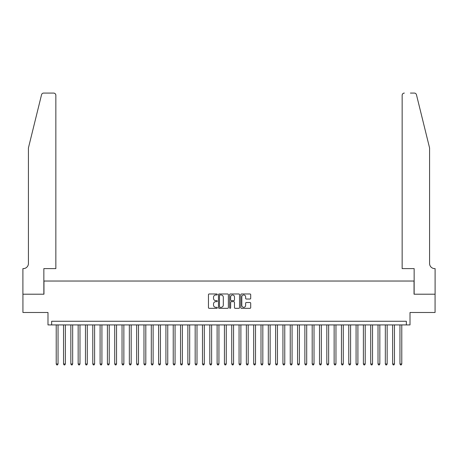 <?xml version="1.0" encoding="UTF-8"?>
<svg xmlns="http://www.w3.org/2000/svg" width="458" height="458" viewBox="0 0 458 458"><rect width="100%" height="100%" fill="white"/><g stroke="black" fill="none" stroke-linecap="round" stroke-linejoin="round"><path stroke-width="0.69" d="M217.298 294.471A0.504 0.504 0 0 0 216.794 293.973L209.169 293.973A0.716 0.716 0 0 0 208.453 294.689L208.453 307.61A0.716 0.716 0 0 0 209.169 308.331L216.794 308.331A0.504 0.504 0 0 0 217.298 307.828A0.504 0.504 0 0 0 216.794 307.324L215.81 307.324A2.296 2.296 0 0 1 213.514 305.028L213.514 303.952A2.296 2.296 0 0 1 215.81 301.65L216.794 301.65A0.504 0.504 0 0 0 217.298 301.152A0.504 0.504 0 0 0 216.794 300.648L215.81 300.648A2.296 2.296 0 0 1 213.514 298.353L213.514 297.271A2.296 2.296 0 0 1 215.81 294.975L216.794 294.975A0.504 0.504 0 0 0 217.298 294.471M249.982 299.034A0.716 0.716 0 0 0 250.698 298.313L250.698 294.689A0.716 0.716 0 0 0 249.982 293.973L241.509 293.973A0.716 0.716 0 0 0 240.794 294.689L240.794 307.61A0.716 0.716 0 0 0 241.509 308.331L249.982 308.331A0.716 0.716 0 0 0 250.698 307.61L250.698 303.23A0.716 0.716 0 0 0 249.982 302.515L246.352 302.515A0.716 0.716 0 0 0 245.637 303.23L245.637 305.406A1.918 1.918 0 0 1 243.719 307.324A1.918 1.918 0 0 1 241.795 305.406L241.795 296.899A1.918 1.918 0 0 1 243.719 294.975A1.918 1.918 0 0 1 245.637 296.899L245.637 298.313A0.716 0.716 0 0 0 246.352 299.034L249.982 299.034M406.355 324.917L410.013 324.917L410.013 312.488L435.066 312.488L435.066 294.202L414.038 294.202L414.038 281.035L43.962 281.035L43.962 294.202L22.934 294.202L22.934 312.488L47.987 312.488L47.987 324.917L406.355 324.917L406.355 321.264L51.645 321.264L51.645 324.917M228.37 294.689A0.716 0.716 0 0 0 227.655 293.973L219.182 293.973A0.716 0.716 0 0 0 218.466 294.689L218.466 307.61A0.716 0.716 0 0 0 219.182 308.331L227.655 308.331A0.716 0.716 0 0 0 228.37 307.61L228.37 294.689M230.345 293.973L238.818 293.973A0.716 0.716 0 0 1 239.534 294.689L239.534 307.61A0.716 0.716 0 0 1 238.818 308.331L235.194 308.331A0.716 0.716 0 0 1 234.473 307.61L234.473 302.372A0.716 0.716 0 0 0 233.757 301.65L231.353 301.65A0.716 0.716 0 0 0 230.632 302.372L230.632 307.828A0.504 0.504 0 0 1 230.128 308.331A0.504 0.504 0 0 1 229.63 307.828L229.63 294.689A0.716 0.716 0 0 1 230.345 293.973M219.972 294.975A0.504 0.504 0 0 0 219.468 295.479L219.468 306.82A0.504 0.504 0 0 0 219.972 307.324L221.014 307.324A2.296 2.296 0 0 0 223.309 305.028L223.309 297.271A2.296 2.296 0 0 0 221.014 294.975L219.972 294.975M234.473 296.933A1.918 1.918 0 0 0 232.555 295.009A1.918 1.918 0 0 0 230.632 296.933L230.632 299.927A0.716 0.716 0 0 0 231.353 300.648L233.757 300.648A0.716 0.716 0 0 0 234.473 299.927L234.473 296.933M56.214 324.917L56.214 363.973L58.04 363.973L58.04 324.917M58.04 363.973L57.496 364.923L56.763 364.923L56.214 363.973M41.541 94.743C42.096 93.541 42.096 93.541 41.541 94.743L28.425 147.928L28.425 263.482A5.118 5.118 0 0 1 23.301 268.606L22.9 268.606L22.9 294.202L43.853 294.202L43.853 268.606L55.847 268.606L55.847 95.27A2.193 2.193 0 0 0 53.655 93.077L43.67 93.077A2.193 2.193 0 0 0 41.541 94.743M47.586 93.077L53.655 93.077C54.977 93.214 55.71 93.947 55.847 95.27L55.847 268.606M28.425 263.482A5.118 5.118 0 0 1 23.301 268.606M425.556 131.618L416.459 94.743L429.575 147.928L429.575 263.482A5.118 5.118 0 0 0 434.699 268.606L435.1 268.606L435.1 294.202L414.147 294.202L414.147 268.606L402.153 268.606L402.153 95.27L402.153 268.606M410.414 93.077L414.33 93.077A2.193 2.193 0 0 1 416.459 94.743M404.345 93.077A2.193 2.193 0 0 0 402.153 95.27C402.29 93.947 403.023 93.214 404.345 93.077M429.575 263.482A5.118 5.118 0 0 0 434.699 268.606M63.53 324.917L63.53 363.973L65.357 363.973L65.357 324.917M65.357 363.973L64.807 364.923L64.074 364.923L63.53 363.973M70.841 324.917L70.841 363.973L72.667 363.973L72.667 324.917M72.667 363.973L72.124 364.923L71.391 364.923L70.841 363.973M78.158 324.917L78.158 363.973L79.984 363.973L79.984 324.917M79.984 363.973L79.434 364.923L78.702 364.923L78.158 363.973M85.469 324.917L85.469 363.973L87.295 363.973L87.295 324.917M87.295 363.973L86.751 364.923L86.018 364.923L85.469 363.973M92.785 324.917L92.785 363.973L94.611 363.973L94.611 324.917M94.611 363.973L94.062 364.923L93.329 364.923L92.785 363.973M100.096 324.917L100.096 363.973L101.922 363.973L101.922 324.917M101.922 363.973L101.378 364.923L100.646 364.923L100.096 363.973M107.412 324.917L107.412 363.973L109.239 363.973L109.239 324.917M109.239 363.973L108.689 364.923L107.956 364.923L107.412 363.973M114.723 324.917L114.723 363.973L116.55 363.973L116.55 324.917M116.55 363.973L116.006 364.923L115.273 364.923L114.723 363.973M122.04 324.917L122.04 363.973L123.866 363.973L123.866 324.917M123.866 363.973L123.317 364.923L122.584 364.923L122.04 363.973M129.351 324.917L129.351 363.973L131.177 363.973L131.177 324.917M131.177 363.973L130.633 364.923L129.9 364.923L129.351 363.973M136.667 324.917L136.667 363.973L138.493 363.973L138.493 324.917M138.493 363.973L137.944 364.923L137.211 364.923L136.667 363.973M143.978 324.917L143.978 363.973L145.804 363.973L145.804 324.917M145.804 363.973L145.26 364.923L144.528 364.923L143.978 363.973M151.295 324.917L151.295 363.973L153.121 363.973L153.121 324.917M153.121 363.973L152.571 364.923L151.838 364.923L151.295 363.973M158.605 324.917L158.605 363.973L160.432 363.973L160.432 324.917M160.432 363.973L159.888 364.923L159.155 364.923L158.605 363.973M165.922 324.917L165.922 363.973L167.748 363.973L167.748 324.917M167.748 363.973L167.199 364.923L166.466 364.923L165.922 363.973M173.233 324.917L173.233 363.973L175.059 363.973L175.059 324.917M175.059 363.973L174.515 364.923L173.782 364.923L173.233 363.973M180.549 324.917L180.549 363.973L182.376 363.973L182.376 324.917M182.376 363.973L181.826 364.923L181.093 364.923L180.549 363.973M187.86 324.917L187.86 363.973L189.686 363.973L189.686 324.917M189.686 363.973L189.143 364.923L188.41 364.923L187.86 363.973M195.177 324.917L195.177 363.973L197.003 363.973L197.003 324.917M197.003 363.973L196.453 364.923L195.721 364.923L195.177 363.973M202.488 324.917L202.488 363.973L204.314 363.973L204.314 324.917M204.314 363.973L203.77 364.923L203.037 364.923L202.488 363.973M209.804 324.917L209.804 363.973L211.63 363.973L211.63 324.917M211.63 363.973L211.081 364.923L210.348 364.923L209.804 363.973M217.115 324.917L217.115 363.973L218.941 363.973L218.941 324.917M218.941 363.973L218.397 364.923L217.665 364.923L217.115 363.973M224.431 324.917L224.431 363.973L226.258 363.973L226.258 324.917M226.258 363.973L225.708 364.923L224.975 364.923L224.431 363.973M231.742 324.917L231.742 363.973L233.569 363.973L233.569 324.917M233.569 363.973L233.025 364.923L232.292 364.923L231.742 363.973M239.059 324.917L239.059 363.973L240.885 363.973L240.885 324.917M240.885 363.973L240.335 364.923L239.603 364.923L239.059 363.973M246.37 324.917L246.37 363.973L248.196 363.973L248.196 324.917M248.196 363.973L247.652 364.923L246.919 364.923L246.37 363.973M253.686 324.917L253.686 363.973L255.512 363.973L255.512 324.917M255.512 363.973L254.963 364.923L254.23 364.923L253.686 363.973M260.997 324.917L260.997 363.973L262.823 363.973L262.823 324.917M262.823 363.973L262.279 364.923L261.547 364.923L260.997 363.973M268.314 324.917L268.314 363.973L270.14 363.973L270.14 324.917M270.14 363.973L269.59 364.923L268.857 364.923L268.314 363.973M275.624 324.917L275.624 363.973L277.451 363.973L277.451 324.917M277.451 363.973L276.907 364.923L276.174 364.923L275.624 363.973M282.941 324.917L282.941 363.973L284.767 363.973L284.767 324.917M284.767 363.973L284.218 364.923L283.485 364.923L282.941 363.973M290.252 324.917L290.252 363.973L292.078 363.973L292.078 324.917M292.078 363.973L291.534 364.923L290.801 364.923L290.252 363.973M297.568 324.917L297.568 363.973L299.395 363.973L299.395 324.917M299.395 363.973L298.845 364.923L298.112 364.923L297.568 363.973M304.879 324.917L304.879 363.973L306.705 363.973L306.705 324.917M306.705 363.973L306.162 364.923L305.429 364.923L304.879 363.973M312.196 324.917L312.196 363.973L314.022 363.973L314.022 324.917M314.022 363.973L313.472 364.923L312.74 364.923L312.196 363.973M319.507 324.917L319.507 363.973L321.333 363.973L321.333 324.917M321.333 363.973L320.789 364.923L320.056 364.923L319.507 363.973M326.823 324.917L326.823 363.973L328.649 363.973L328.649 324.917M328.649 363.973L328.1 364.923L327.367 364.923L326.823 363.973M334.134 324.917L334.134 363.973L335.96 363.973L335.96 324.917M335.96 363.973L335.416 364.923L334.684 364.923L334.134 363.973M341.45 324.917L341.45 363.973L343.277 363.973L343.277 324.917M343.277 363.973L342.727 364.923L341.994 364.923L341.45 363.973M348.761 324.917L348.761 363.973L350.588 363.973L350.588 324.917M350.588 363.973L350.044 364.923L349.311 364.923L348.761 363.973M356.078 324.917L356.078 363.973L357.904 363.973L357.904 324.917M357.904 363.973L357.355 364.923L356.622 364.923L356.078 363.973M363.389 324.917L363.389 363.973L365.215 363.973L365.215 324.917M365.215 363.973L364.671 364.923L363.938 364.923L363.389 363.973M370.705 324.917L370.705 363.973L372.531 363.973L372.531 324.917M372.531 363.973L371.982 364.923L371.249 364.923L370.705 363.973M378.016 324.917L378.016 363.973L379.842 363.973L379.842 324.917M379.842 363.973L379.298 364.923L378.566 364.923L378.016 363.973M385.333 324.917L385.333 363.973L387.159 363.973L387.159 324.917M387.159 363.973L386.609 364.923L385.876 364.923L385.333 363.973M392.643 324.917L392.643 363.973L394.47 363.973L394.47 324.917M394.47 363.973L393.926 364.923L393.193 364.923L392.643 363.973M399.96 324.917L399.96 363.973L401.786 363.973L401.786 324.917M401.786 363.973L401.237 364.923L400.504 364.923L399.96 363.973"/></g></svg>
